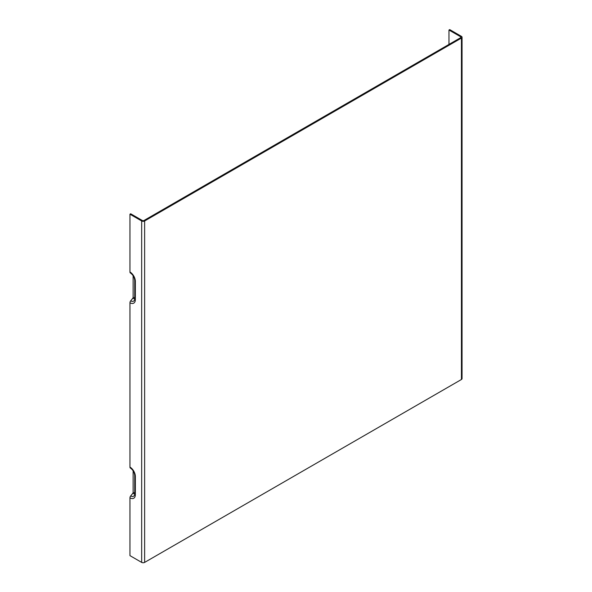 <?xml version="1.0" encoding="UTF-8"?>
<svg xmlns="http://www.w3.org/2000/svg" width="592" height="592" viewBox="0 0 592 592"><rect width="100%" height="100%" fill="white"/><g stroke="black" fill="none" stroke-linecap="round" stroke-linejoin="round"><path stroke-width="0.89" d="M134.806 280.171A2.094 1.206 0 0 0 134.739 280.49A2.094 1.206 0 0 0 135.346 281.341A7.629 4.403 -120 0 0 129.951 271.994L129.951 214.208L141.673 220.979A2.094 1.206 0 0 0 144.633 220.979L461.434 38.073A2.094 1.206 0 0 0 462.049 37.222A2.094 1.206 0 0 0 461.434 36.371L449.713 29.6L448.973 30.029L448.973 44.415M129.951 271.994A2.094 1.206 120 0 0 130.388 272.956C132.985 274.806 134.436 277.315 134.739 280.49L134.739 298.775A2.094 1.206 0 0 0 135.346 299.633L135.346 281.341M133.126 275.702L133.126 297.325A1.043 0.607 -60 0 1 132.756 298.279L130.691 300.84A2.094 1.206 120 0 0 129.951 302.749L129.951 467.095A2.094 1.206 120 0 0 130.388 468.05C132.985 469.9 134.436 472.416 134.739 475.583A2.094 1.206 0 0 0 135.346 476.442A7.629 4.403 -120 0 0 129.951 467.095M133.126 470.803L133.126 492.426A1.043 0.607 -60 0 1 132.756 493.38L130.691 495.941A2.094 1.206 120 0 0 129.951 497.842L129.951 555.629L141.673 562.4L141.673 220.979M448.973 30.029L460.694 36.793A1.043 0.607 180 0 1 460.998 37.222A1.043 0.607 180 0 1 460.694 37.651L143.893 220.55A1.043 0.607 0 0 1 142.413 220.55L130.691 213.786L129.951 214.208M462.049 37.222L462.049 378.643A2.094 1.206 180 0 1 461.434 379.494L144.633 562.4A2.094 1.206 180 0 1 141.673 562.4M134.806 298.464A2.094 1.206 0 0 0 134.739 298.775L134.539 300.003A5.816 3.36 60 0 1 130.691 300.84M129.951 302.749A7.629 4.403 -120 0 0 135.346 299.633M129.951 497.842A7.629 4.403 -120 0 0 135.346 494.727L135.346 476.442M134.806 475.272A2.094 1.206 0 0 0 134.739 475.583L134.739 493.876A2.094 1.206 0 0 0 135.346 494.727M134.806 493.565A2.094 1.206 0 0 0 134.739 493.876L134.539 495.104A5.816 3.36 60 0 1 130.691 495.941M132.756 493.38A4.137 2.39 -120 0 0 134.739 493.624M460.694 37.651L460.694 36.793M134.739 492.588A3.234 1.865 60 0 1 133.126 492.426M134.739 297.487A3.234 1.865 60 0 1 133.126 297.325M132.756 298.279A4.137 2.39 -120 0 0 134.739 298.531M461.434 38.073L461.434 379.494M144.633 562.4L144.633 220.979"/></g></svg>
